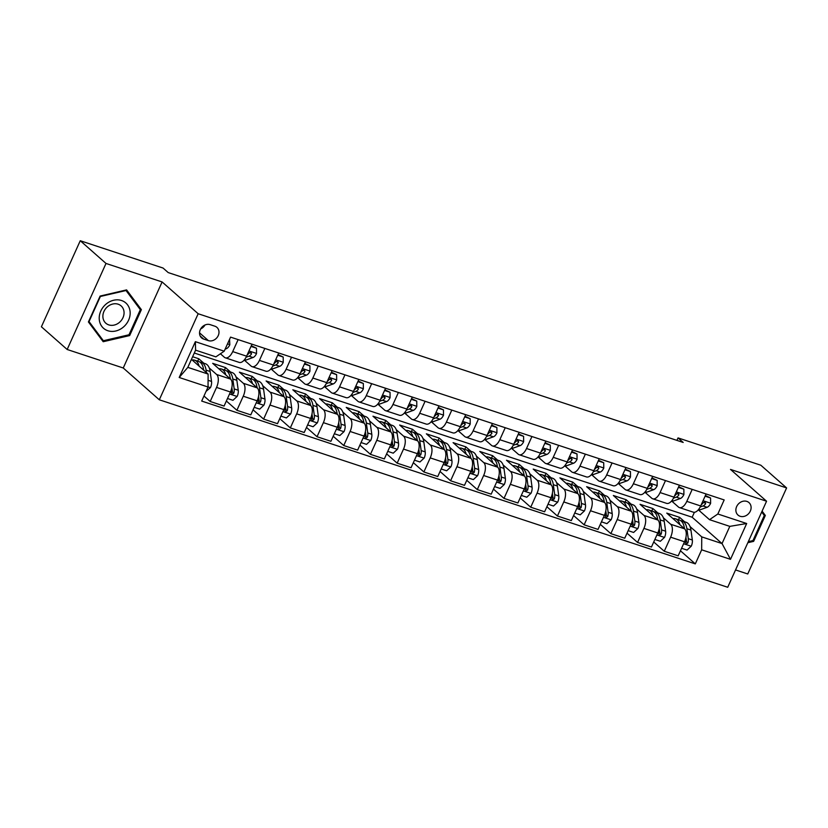 <?xml version="1.0" encoding="UTF-8"?>
<svg xmlns="http://www.w3.org/2000/svg" width="828" height="828" viewBox="0 0 828 828"><rect width="100%" height="100%" fill="white"/><g stroke="black" fill="none" stroke-linecap="round" stroke-linejoin="round"><path stroke-width="1.24" d="M746.846 501.395A8.301 7.038 131.4 0 0 737.334 505.328A8.301 7.038 131.4 0 0 737.996 515.068A8.301 7.038 131.4 0 0 740.128 516.279A8.301 7.038 131.4 0 0 749.64 512.346A8.301 7.038 131.4 0 0 748.978 502.606A8.301 7.038 131.4 0 0 746.846 501.395M735.533 569.943L747.746 573.97L786.6 487.93L760.839 465.222L678.039 437.909L676.921 440.382M159.307 399.789L727.719 587.269L766.562 501.219L198.161 313.74L159.307 399.789L123.248 367.994L162.102 281.944L106.005 263.449L67.161 349.488L123.248 367.994M67.161 349.488L41.4 326.781L80.254 240.731L106.005 263.449M80.254 240.731L163.054 268.044L168.208 272.588L683.193 442.452L678.039 437.909M203.667 339.066L208.366 340.618A8.042 6.821 131.4 0 0 217.578 336.81A8.042 6.821 131.4 0 0 216.936 327.381A8.042 6.821 131.4 0 0 214.876 326.201L210.177 324.648A8.042 6.821 131.4 0 0 200.956 328.457A8.042 6.821 131.4 0 0 201.597 337.886A8.042 6.821 131.4 0 0 203.667 339.066L200.169 335.992M208.045 387.007L179.2 377.485L195.367 341.674L224.212 351.186L215.891 356.858L195.594 350.161L187.821 367.373L208.118 374.07L208.045 387.007L201.69 401.073L695.303 563.889L680.44 550.775M194.301 353.018L692.167 517.231L722.037 543.572L729.81 526.37L709.513 519.673L717.835 514.002L724.179 499.936L230.567 337.12L224.212 351.186M717.835 514.002L746.68 523.513L730.503 559.335L701.658 549.813L695.303 563.889M786.6 487.93L730.503 469.424L766.562 501.219M162.102 281.944L198.161 313.74M709.513 519.673L698.728 510.162M692.208 489.379L686.795 501.375A10.381 5.165 108.3 0 1 679.426 507.595A10.381 5.165 108.3 0 1 678.474 507.046L672.015 501.354M665.495 480.571L660.082 492.567A10.381 5.165 108.3 0 1 652.712 498.787A10.381 5.165 108.3 0 1 651.76 498.239L645.312 492.546M638.781 471.763L633.368 483.759A10.381 5.165 108.3 0 1 625.999 489.979A10.381 5.165 108.3 0 1 625.047 489.42L618.599 483.738M612.078 462.955L606.665 474.941A10.381 5.165 108.3 0 1 599.286 481.161A10.381 5.165 108.3 0 1 598.344 480.613L591.885 474.92M585.365 454.148L579.952 466.133A10.381 5.165 108.3 0 1 572.583 472.353A10.381 5.165 108.3 0 1 571.63 471.805L565.172 466.112M558.652 445.329L553.239 457.325A10.381 5.165 108.3 0 1 545.869 463.545A10.381 5.165 108.3 0 1 544.917 462.997L538.469 457.304M531.938 436.522L526.525 448.517A10.381 5.165 108.3 0 1 519.156 454.738A10.381 5.165 108.3 0 1 518.204 454.179L511.756 448.497M505.235 427.714L499.812 439.709A10.381 5.165 108.3 0 1 492.443 445.93A10.381 5.165 108.3 0 1 491.49 445.371L485.042 439.689M478.522 418.906L473.109 430.891A10.381 5.165 108.3 0 1 465.729 437.112A10.381 5.165 108.3 0 1 464.787 436.563L458.329 430.87M451.809 410.088L446.395 422.083A10.381 5.165 108.3 0 1 439.026 428.304A10.381 5.165 108.3 0 1 438.074 427.755L431.626 422.063M425.095 401.28L419.682 413.275A10.381 5.165 108.3 0 1 412.313 419.496A10.381 5.165 108.3 0 1 411.361 418.947L404.913 413.255M398.392 392.472L392.969 404.468A10.381 5.165 108.3 0 1 385.6 410.688A10.381 5.165 108.3 0 1 384.647 410.129L378.199 404.447M371.679 383.664L366.266 395.649A10.381 5.165 108.3 0 1 358.886 401.87A10.381 5.165 108.3 0 1 357.944 401.321L351.486 395.629M344.965 374.856L339.552 386.842A10.381 5.165 108.3 0 1 332.183 393.062A10.381 5.165 108.3 0 1 331.231 392.513L324.783 386.821M318.252 366.038L312.839 378.034A10.381 5.165 108.3 0 1 305.47 384.254A10.381 5.165 108.3 0 1 304.518 383.706L298.07 378.013M291.549 357.23L286.126 369.226A10.381 5.165 108.3 0 1 278.757 375.446A10.381 5.165 108.3 0 1 277.804 374.887L271.356 369.205M264.836 348.422L259.423 360.408A10.381 5.165 108.3 0 1 252.043 366.638A10.381 5.165 108.3 0 1 251.101 366.079L244.643 360.397M238.122 339.615L232.709 351.6A10.381 5.165 108.3 0 1 225.34 357.82A10.381 5.165 108.3 0 1 224.388 357.272L220.424 353.773M692.167 517.231L694.392 512.304M191.444 359.362L208.118 374.07M192.624 356.733L198.792 358.762L203.843 363.213M209.267 368.005L216.615 374.484A10.381 5.165 108.3 0 1 216.543 387.421L210.188 401.487L203.978 396.012M224.409 370.002L225.506 367.58L212.682 363.347L230.505 379.058A10.381 5.165 108.3 0 1 230.432 391.996L224.077 406.072L210.188 401.487M225.506 367.58L230.546 372.02M235.98 376.812L243.328 383.292A10.381 5.165 108.3 0 1 243.246 396.229L236.891 410.295L226.365 401.011M251.122 378.81L252.219 376.388L239.395 372.155L257.218 387.877A10.381 5.165 108.3 0 1 257.135 400.804L250.78 414.88L236.891 410.295M252.219 376.388L257.26 380.839M262.683 385.62L270.042 392.099A10.381 5.165 108.3 0 1 269.959 405.037L263.604 419.103L253.068 409.819M277.835 387.618L278.922 385.196L266.109 380.963L283.932 396.684A10.381 5.165 108.3 0 1 283.849 409.622L277.494 423.688L263.604 419.103M278.922 385.196L283.973 389.646M289.396 394.428L296.745 400.907A10.381 5.165 108.3 0 1 296.672 413.845L290.317 427.921L279.781 418.626M304.538 396.426L305.635 394.004L292.812 389.781L310.635 405.492A10.381 5.165 108.3 0 1 310.562 418.43L304.207 432.495L290.317 427.921M305.635 394.004L310.686 398.454M316.11 403.236L323.458 409.725A10.381 5.165 108.3 0 1 323.386 422.653L317.031 436.729L306.495 427.434M331.252 405.244L332.349 402.812L319.525 398.589L337.348 414.3A10.381 5.165 108.3 0 1 337.275 427.238L330.921 441.303L317.031 436.729M332.349 402.812L337.389 407.262M342.823 412.054L350.172 418.533A10.381 5.165 108.3 0 1 350.089 431.471L343.744 445.536L333.208 436.252M357.965 414.052L359.062 411.63L346.239 407.397L364.061 423.108A10.381 5.165 108.3 0 1 363.978 436.046L357.634 450.121L343.744 445.536M359.062 411.63L364.103 416.07M369.526 420.862L376.885 427.341A10.381 5.165 108.3 0 1 376.802 440.279L370.447 454.344L359.911 445.06M384.678 422.86L385.765 420.438L372.952 416.205L390.775 431.926A10.381 5.165 108.3 0 1 390.692 444.864L384.337 458.929L370.447 454.344M385.765 420.438L390.816 424.888M396.239 429.67L403.588 436.149A10.381 5.165 108.3 0 1 403.515 449.086L397.161 463.162L386.624 453.868M411.381 431.667L412.479 429.246L399.655 425.023L417.478 440.734A10.381 5.165 108.3 0 1 417.405 453.672L411.05 467.737L397.161 463.162M412.479 429.246L417.529 433.696M422.953 438.478L430.301 444.967A10.381 5.165 108.3 0 1 430.229 457.894L423.874 471.97L413.338 462.676M438.095 440.486L439.192 438.053L426.368 433.831L444.191 449.542A10.381 5.165 108.3 0 1 444.118 462.479L437.764 476.545L423.874 471.97M439.192 438.053L444.232 442.504M449.666 447.296L457.015 453.775A10.381 5.165 108.3 0 1 456.932 466.713L450.587 480.778L440.051 471.484M464.808 449.293L465.905 446.872L453.082 442.638L470.904 458.35A10.381 5.165 108.3 0 1 470.821 471.287L464.477 485.363L450.587 480.778M465.905 446.872L470.946 451.312M476.379 456.104L483.728 462.583A10.381 5.165 108.3 0 1 483.645 475.52L477.29 489.586L466.754 480.302M491.521 458.101L492.608 455.679L479.795 451.446L497.618 467.168A10.381 5.165 108.3 0 1 497.535 480.095L491.18 494.171L477.29 489.586M492.608 455.679L497.659 460.13M503.082 464.912L510.441 471.391A10.381 5.165 108.3 0 1 510.358 484.328L504.004 498.394L493.467 489.11M518.224 466.909L519.322 464.487L506.498 460.254L524.321 475.976A10.381 5.165 108.3 0 1 524.248 488.913L517.893 502.979L504.004 498.394M519.322 464.487L524.372 468.938M529.796 473.719L537.144 480.199A10.381 5.165 108.3 0 1 537.072 493.136L530.717 507.212L520.181 497.918M544.938 475.717L546.035 473.295L533.211 469.072L551.034 484.784A10.381 5.165 108.3 0 1 550.962 497.721L544.607 511.787L530.717 507.212M546.035 473.295L551.075 477.746M556.509 482.527L563.858 489.017A10.381 5.165 108.3 0 1 563.775 501.944L557.43 516.02L546.894 506.726M571.651 484.535L572.748 482.113L559.925 477.88L577.747 493.591A10.381 5.165 108.3 0 1 577.665 506.529L571.32 520.595L557.43 516.02M572.748 482.113L577.789 486.553M583.222 491.346L590.571 497.825A10.381 5.165 108.3 0 1 590.488 510.762L584.133 524.828L573.597 515.544M598.365 493.343L599.451 490.921L586.638 486.688L604.461 502.399A10.381 5.165 108.3 0 1 604.378 515.337L598.023 529.413L584.133 524.828M599.451 490.921L604.502 495.361M609.925 500.153L617.284 506.632A10.381 5.165 108.3 0 1 617.202 519.57L610.847 533.636L600.31 524.352M625.078 502.151L626.165 499.729L613.341 495.496L631.174 511.218A10.381 5.165 108.3 0 1 631.091 524.155L624.736 538.221L610.847 533.636M626.165 499.729L631.215 504.18M636.639 508.961L643.987 515.44A10.381 5.165 108.3 0 1 643.915 528.378L637.56 542.454L627.024 533.16M651.781 510.959L652.878 508.537L640.054 504.314L657.877 520.025A10.381 5.165 108.3 0 1 657.805 532.963L651.45 547.029L637.56 542.454M652.878 508.537L657.918 512.987M663.352 517.769L670.701 524.259A10.381 5.165 108.3 0 1 670.618 537.186L664.273 551.262L653.737 541.967M678.494 519.777L679.591 517.345L666.768 513.122L684.59 528.833A10.381 5.165 108.3 0 1 684.508 541.771L678.163 555.836L664.273 551.262M679.591 517.345L684.632 521.795M690.066 526.587L701.74 536.875L722.037 543.572L730.503 559.335M197.695 361.194L198.792 358.762M252.012 344.189L246.599 356.185A10.381 5.165 108.3 0 1 239.23 362.405L225.34 357.82M278.726 353.007L273.312 364.993A10.381 5.165 108.3 0 1 265.933 371.213L252.043 366.638M305.439 361.815L300.015 373.801A10.381 5.165 108.3 0 1 292.646 380.021L278.757 375.446M332.142 370.623L326.729 382.619A10.381 5.165 108.3 0 1 319.36 388.839L305.47 384.254M358.855 379.431L353.442 391.427A10.381 5.165 108.3 0 1 346.073 397.647L332.183 393.062M385.569 388.239L380.155 400.234A10.381 5.165 108.3 0 1 372.776 406.455L358.886 401.87M412.282 397.057L406.858 409.042A10.381 5.165 108.3 0 1 399.489 415.263L385.6 410.688M438.985 405.865L433.572 417.85A10.381 5.165 108.3 0 1 426.203 424.081L412.313 419.496M465.698 414.673L460.285 426.668A10.381 5.165 108.3 0 1 452.916 432.889L439.026 428.304M492.412 423.481L486.999 435.476A10.381 5.165 108.3 0 1 479.619 441.697L465.729 437.112M519.125 432.299L513.702 444.284A10.381 5.165 108.3 0 1 506.332 450.504L492.443 445.93M545.828 441.107L540.415 453.092A10.381 5.165 108.3 0 1 533.046 459.312L519.156 454.738M572.541 449.914L567.128 461.91A10.381 5.165 108.3 0 1 559.759 468.13L545.869 463.545M599.255 458.722L593.842 470.718A10.381 5.165 108.3 0 1 586.472 476.938L572.583 472.353M625.968 467.53L620.545 479.526A10.381 5.165 108.3 0 1 613.175 485.746L599.286 481.161M652.671 476.348L647.258 488.334A10.381 5.165 108.3 0 1 639.889 494.554L625.999 489.979M679.384 485.156L673.971 497.142A10.381 5.165 108.3 0 1 666.602 503.372L652.712 498.787M701.658 549.813L701.74 536.875M706.098 493.964L700.685 505.96A10.381 5.165 108.3 0 1 693.315 512.18L679.426 507.595M195.594 350.161L195.367 341.674M187.821 367.373L179.2 377.485M746.68 523.513L729.81 526.37M200.686 328.902A8.042 6.821 131.4 0 0 204.971 325.011M103.2 341.716L129.665 335.568L141.371 309.651L126.591 289.893L100.126 296.051L88.42 321.957L103.2 341.716M747.829 542.723L753.635 541.367L765.331 515.461L762.091 511.124M138.328 306.971L141.371 309.651M128.816 334.812L129.665 335.568M762.288 512.78L765.331 515.461M752.776 540.622L753.635 541.367M229.563 339.335L229.811 344.769A6.872 3.426 108.3 0 1 226.313 348.712L225.144 349.137M206.048 391.427L210.498 387.556A6.872 3.426 -71.7 0 0 211.533 381.429L210.136 371.482A19.841 9.874 -71.7 0 0 205.313 363.699L201.256 362.364A19.841 9.874 -71.7 0 0 199.921 362.115M199.103 366.111A19.841 9.874 -71.7 0 0 194.632 360.18A19.841 9.874 -71.7 0 0 192.158 359.994M206.42 372.569L206.079 370.147A19.841 9.874 -71.7 0 0 201.256 362.364M203.502 369.195A16.477 8.197 108.3 0 1 203.864 370.313M194.632 360.18L198.689 361.515A19.841 9.874 108.3 0 1 203.512 369.298L203.626 370.106M251.008 346.414L256.494 348.215L256.525 353.577A6.872 3.426 108.3 0 1 253.016 357.52L245.999 360.045A19.841 9.874 108.3 0 1 243.846 360.459M256.494 348.215L251.298 345.773M246.092 357.21L248.959 356.185A6.872 3.426 -71.7 0 0 251.546 353.866L250.884 352.117L248.99 353.018A6.872 3.426 108.3 0 1 247.158 354.943M251.546 353.866L250.066 352.562A3.498 1.739 108.3 0 1 249.363 353.007L248.876 353.183M277.722 355.222L283.197 357.034L283.238 362.385A6.872 3.426 108.3 0 1 279.729 366.338L272.702 368.853A19.841 9.874 108.3 0 1 270.559 369.267M283.197 357.034L278.011 354.581M272.805 366.028L275.672 364.993A6.872 3.426 -71.7 0 0 278.26 362.674L277.587 360.925L275.693 361.836A6.872 3.426 108.3 0 1 273.871 363.761M278.26 362.674L276.78 361.37A3.498 1.739 108.3 0 1 276.076 361.815L275.579 362.002M304.435 364.03L309.91 365.841L309.951 371.192A6.872 3.426 108.3 0 1 306.443 375.146L299.415 377.671A19.841 9.874 108.3 0 1 297.262 378.075M309.91 365.841L304.725 363.389M299.519 374.836L302.386 373.801A6.872 3.426 -71.7 0 0 304.973 371.493L304.3 369.733L302.406 370.644A6.872 3.426 108.3 0 1 300.574 372.569M304.973 371.493L303.493 370.178A3.498 1.739 108.3 0 1 302.789 370.633L302.292 370.809M227.493 398.506L232.968 400.307L237.201 396.364A6.872 3.426 -71.7 0 0 238.247 390.247L236.849 380.3A19.841 9.874 -71.7 0 0 232.026 372.517L227.969 371.172A19.841 9.874 -71.7 0 0 226.624 370.923M225.806 374.918A19.841 9.874 -71.7 0 0 221.345 368.988A19.841 9.874 -71.7 0 0 218.871 368.802M231.664 388.404A6.872 3.426 108.3 0 1 231.24 392.327L232.15 394.283L233.806 393.165A6.872 3.426 -71.7 0 0 234.189 388.901L232.792 378.955A19.841 9.874 -71.7 0 0 227.969 371.172M230.215 378.003A16.477 8.197 108.3 0 1 230.577 379.12M221.345 368.988L225.402 370.323A19.841 9.874 108.3 0 1 230.225 378.106L230.339 378.913M231.85 387.535L232.306 390.785A3.498 1.739 108.3 0 1 232.326 391.861L233.806 393.165M254.196 407.314L259.681 409.125L263.915 405.171A6.872 3.426 -71.7 0 0 264.96 399.055L263.563 389.108A19.841 9.874 -71.7 0 0 258.74 381.325L254.682 379.98A19.841 9.874 -71.7 0 0 253.337 379.741M252.519 383.737A19.841 9.874 -71.7 0 0 248.058 377.796A19.841 9.874 -71.7 0 0 245.585 377.609M258.377 397.212A6.872 3.426 108.3 0 1 257.953 401.135L258.864 403.091L260.52 401.984A6.872 3.426 -71.7 0 0 260.892 397.709L259.506 387.763A19.841 9.874 -71.7 0 0 254.682 379.98M256.918 386.811A16.477 8.197 108.3 0 1 257.28 387.928M248.058 377.796L252.116 379.141A19.841 9.874 108.3 0 1 256.939 386.924L257.053 387.721M258.564 396.343L259.019 399.593A3.498 1.739 108.3 0 1 259.029 400.669L260.52 401.984M280.909 416.122L286.395 417.933L290.628 413.99A6.872 3.426 -71.7 0 0 291.673 407.862L290.276 397.916A19.841 9.874 -71.7 0 0 285.453 390.133L281.385 388.798A19.841 9.874 -71.7 0 0 280.05 388.549M279.233 392.544A19.841 9.874 -71.7 0 0 274.761 386.604A19.841 9.874 -71.7 0 0 272.288 386.428M285.08 406.03A6.872 3.426 108.3 0 1 284.666 409.943L285.577 411.909L287.223 410.791A6.872 3.426 -71.7 0 0 287.606 406.527L286.209 396.581A19.841 9.874 -71.7 0 0 281.385 388.798M283.631 395.618A16.477 8.197 108.3 0 1 283.994 396.747M274.761 386.604L278.829 387.949A19.841 9.874 108.3 0 1 283.652 395.732L283.766 396.54M285.277 405.151L285.732 408.401A3.498 1.739 108.3 0 1 285.743 409.487L287.223 410.791M331.138 372.838L336.623 374.649L336.654 380A6.872 3.426 108.3 0 1 333.156 383.954L326.128 386.479A19.841 9.874 108.3 0 1 323.976 386.893M336.623 374.649L331.438 372.196M326.232 383.643L329.089 382.619A6.872 3.426 -71.7 0 0 331.686 380.3L331.014 378.551L329.12 379.452A6.872 3.426 108.3 0 1 327.288 381.377M331.686 380.3L330.196 378.986A3.498 1.739 108.3 0 1 329.503 379.441L329.006 379.617M307.623 424.94L313.098 426.741L317.341 422.797A6.872 3.426 -71.7 0 0 318.376 416.67L316.989 406.724A19.841 9.874 -71.7 0 0 312.166 398.941L308.099 397.606A19.841 9.874 -71.7 0 0 306.764 397.357M305.946 401.352A19.841 9.874 -71.7 0 0 301.475 395.422A19.841 9.874 -71.7 0 0 299.001 395.235M311.794 414.838A6.872 3.426 108.3 0 1 311.369 418.751L312.28 420.717L313.936 419.599A6.872 3.426 -71.7 0 0 314.319 415.335L312.922 405.389A19.841 9.874 -71.7 0 0 308.099 397.606M310.345 404.426A16.477 8.197 108.3 0 1 310.707 405.554M301.475 395.422L305.532 396.757A19.841 9.874 108.3 0 1 310.355 404.54L310.469 405.347M311.99 413.969L312.446 417.209A3.498 1.739 108.3 0 1 312.456 418.295L313.936 419.599M130.131 312.032A16.86 14.304 131.4 0 0 113.653 300.243A16.86 14.304 131.4 0 0 99.246 319.215A16.86 14.304 131.4 0 0 115.723 331.003A16.86 14.304 131.4 0 0 130.131 312.032M124.045 312.094A11.54 9.791 131.4 0 0 121.105 305.894A11.54 9.791 131.4 0 0 109.182 305.501A11.54 9.791 131.4 0 0 102.9 317.01A11.54 9.791 131.4 0 0 105.839 323.21A11.54 9.791 131.4 0 0 117.752 323.603A11.54 9.791 131.4 0 0 124.045 312.094M103.355 340.732L89.041 321.585L100.374 296.476L126.022 290.514L140.336 309.662L129.002 334.771L103.355 340.732L100.726 338.414M761.708 511.983L764.306 515.461L752.962 540.57L748.305 541.657M357.851 381.656L363.337 383.457L363.368 388.818A6.872 3.426 108.3 0 1 359.859 392.762L352.842 395.287A19.841 9.874 108.3 0 1 350.689 395.701M363.337 383.457L358.141 381.004M352.935 392.451L355.802 391.427A6.872 3.426 -71.7 0 0 358.389 389.108L357.727 387.359L355.833 388.26A6.872 3.426 108.3 0 1 354.001 390.185M358.389 389.108L356.909 387.804A3.498 1.739 108.3 0 1 356.206 388.249L355.719 388.425M384.565 390.464L390.04 392.265L390.081 397.626A6.872 3.426 108.3 0 1 386.572 401.58L379.545 404.095A19.841 9.874 108.3 0 1 377.402 404.509M390.04 392.265L384.854 389.822M379.648 401.259L382.515 400.234A6.872 3.426 -71.7 0 0 385.103 397.916L384.43 396.167L382.536 397.067A6.872 3.426 108.3 0 1 380.714 398.992M385.103 397.916L383.623 396.612A3.498 1.739 108.3 0 1 382.919 397.057L382.422 397.233M411.278 399.272L416.753 401.083L416.794 406.434A6.872 3.426 108.3 0 1 413.286 410.388L406.258 412.903A19.841 9.874 108.3 0 1 404.105 413.317M416.753 401.083L411.568 398.63M406.362 410.077L409.229 409.042A6.872 3.426 -71.7 0 0 411.816 406.724L411.143 404.975L409.249 405.886A6.872 3.426 108.3 0 1 407.417 407.811M411.816 406.724L410.336 405.42A3.498 1.739 108.3 0 1 409.632 405.875L409.135 406.051M437.991 408.08L443.466 409.891L443.497 415.242A6.872 3.426 108.3 0 1 439.999 419.196L432.972 421.721A19.841 9.874 108.3 0 1 430.819 422.135M443.466 409.891L438.281 407.438M433.075 418.885L435.932 417.861A6.872 3.426 -71.7 0 0 438.529 415.542L437.857 413.793L435.963 414.693A6.872 3.426 108.3 0 1 434.131 416.619M438.529 415.542L437.049 414.228A3.498 1.739 108.3 0 1 436.346 414.683L435.849 414.859M464.694 416.888L470.18 418.699L470.211 424.06A6.872 3.426 108.3 0 1 466.702 428.004L459.685 430.529A19.841 9.874 108.3 0 1 457.532 430.943M470.18 418.699L464.984 416.246M459.778 427.693L462.645 426.668A6.872 3.426 -71.7 0 0 465.243 424.35L464.57 422.601L462.676 423.501A6.872 3.426 108.3 0 1 460.844 425.426M465.243 424.35L463.752 423.046A3.498 1.739 108.3 0 1 463.049 423.491L462.562 423.667M334.336 433.748L339.811 435.549L344.044 431.605A6.872 3.426 -71.7 0 0 345.09 425.478L343.692 415.532A19.841 9.874 -71.7 0 0 338.869 407.749L334.812 406.413A19.841 9.874 -71.7 0 0 333.467 406.165M332.649 410.16A19.841 9.874 -71.7 0 0 328.188 404.23A19.841 9.874 -71.7 0 0 325.714 404.043M338.507 423.646A6.872 3.426 108.3 0 1 338.083 427.569L338.994 429.525L340.65 428.407A6.872 3.426 -71.7 0 0 341.032 424.143L339.635 414.197A19.841 9.874 -71.7 0 0 334.812 406.413M337.058 413.244A16.477 8.197 108.3 0 1 337.42 414.362M328.188 404.23L332.245 405.565A19.841 9.874 108.3 0 1 337.068 413.348L337.182 414.155M338.693 422.777L339.159 426.027A3.498 1.739 108.3 0 1 339.169 427.103L340.65 428.407M361.039 442.556L366.525 444.367L370.758 440.413A6.872 3.426 -71.7 0 0 371.803 434.296L370.406 424.35A19.841 9.874 -71.7 0 0 365.583 416.567L361.525 415.221A19.841 9.874 -71.7 0 0 360.18 414.973M359.362 418.968A19.841 9.874 -71.7 0 0 354.901 413.037A19.841 9.874 -71.7 0 0 352.428 412.851M365.22 432.454A6.872 3.426 108.3 0 1 364.796 436.377L365.707 438.333L367.363 437.225A6.872 3.426 -71.7 0 0 367.746 432.951L366.349 423.004A19.841 9.874 -71.7 0 0 361.525 415.221M363.761 422.052A16.477 8.197 108.3 0 1 364.123 423.17M354.901 413.037L358.959 414.383A19.841 9.874 108.3 0 1 363.782 422.166L363.896 422.963M365.407 431.585L365.862 434.835A3.498 1.739 108.3 0 1 365.872 435.911L367.363 437.225M387.752 451.363L393.238 453.175L397.471 449.221A6.872 3.426 -71.7 0 0 398.516 443.104L397.119 433.158A19.841 9.874 -71.7 0 0 392.296 425.375L388.239 424.029A19.841 9.874 -71.7 0 0 386.893 423.791M386.076 427.786A19.841 9.874 -71.7 0 0 381.604 421.845A19.841 9.874 -71.7 0 0 379.131 421.659M391.923 441.272A6.872 3.426 108.3 0 1 391.509 445.185L392.42 447.141L394.066 446.033A6.872 3.426 -71.7 0 0 394.449 441.759L393.062 431.823A19.841 9.874 -71.7 0 0 388.239 424.029M390.474 430.86A16.477 8.197 108.3 0 1 390.837 431.988M381.604 421.845L385.672 423.191A19.841 9.874 108.3 0 1 390.495 430.974L390.609 431.781M392.12 440.392L392.575 443.642A3.498 1.739 108.3 0 1 392.586 444.719L394.066 446.033M414.466 460.171L419.941 461.983L424.184 458.039A6.872 3.426 -71.7 0 0 425.219 451.912L423.832 441.966A19.841 9.874 -71.7 0 0 419.009 434.182L414.942 432.847A19.841 9.874 -71.7 0 0 413.607 432.599M412.789 436.594A19.841 9.874 -71.7 0 0 408.318 430.663A19.841 9.874 -71.7 0 0 405.844 430.477M418.637 450.08A6.872 3.426 108.3 0 1 418.212 453.992L419.123 455.959L420.779 454.841A6.872 3.426 -71.7 0 0 421.162 450.577L419.765 440.631A19.841 9.874 -71.7 0 0 414.942 432.847M417.188 439.668A16.477 8.197 108.3 0 1 417.55 440.796M408.318 430.663L412.385 431.999A19.841 9.874 108.3 0 1 417.209 439.782L417.312 440.589M418.833 449.2L419.289 452.45A3.498 1.739 108.3 0 1 419.299 453.537L420.779 454.841M441.179 468.99L446.654 470.79L450.887 466.847A6.872 3.426 -71.7 0 0 451.933 460.72L450.535 450.774A19.841 9.874 -71.7 0 0 445.712 442.99L441.655 441.655A19.841 9.874 -71.7 0 0 440.32 441.407M439.492 445.402A19.841 9.874 -71.7 0 0 435.031 439.471A19.841 9.874 -71.7 0 0 432.558 439.285M445.35 458.888A6.872 3.426 108.3 0 1 444.926 462.8L445.837 464.767L447.493 463.649A6.872 3.426 -71.7 0 0 447.876 459.385L446.478 449.438A19.841 9.874 -71.7 0 0 441.655 441.655M443.901 448.486A16.477 8.197 108.3 0 1 444.263 449.604M435.031 439.471L439.088 440.806A19.841 9.874 108.3 0 1 443.911 448.59L444.025 449.397M445.547 458.019L446.002 461.268A3.498 1.739 108.3 0 1 446.013 462.345L447.493 463.649M491.408 425.706L496.883 427.507L496.924 432.868A6.872 3.426 108.3 0 1 493.416 436.811L486.388 439.337A19.841 9.874 108.3 0 1 484.245 439.751M496.883 427.507L491.697 425.064M486.491 436.501L489.358 435.476A6.872 3.426 -71.7 0 0 491.946 433.158L491.273 431.409L489.389 432.309A6.872 3.426 108.3 0 1 487.557 434.234M491.946 433.158L490.466 431.854A3.498 1.739 108.3 0 1 489.762 432.299L489.265 432.475M467.882 477.797L473.368 479.598L477.601 475.655A6.872 3.426 -71.7 0 0 478.646 469.538L477.249 459.592A19.841 9.874 -71.7 0 0 472.426 451.809L468.369 450.463A19.841 9.874 -71.7 0 0 467.023 450.215M466.205 454.21A19.841 9.874 -71.7 0 0 461.745 448.279A19.841 9.874 -71.7 0 0 459.271 448.093M472.063 467.696A6.872 3.426 108.3 0 1 471.639 471.618L472.55 473.575L474.206 472.457A6.872 3.426 -71.7 0 0 474.589 468.193L473.192 458.246A19.841 9.874 -71.7 0 0 468.369 450.463M470.614 457.294A16.477 8.197 108.3 0 1 470.966 458.412M461.745 448.279L465.802 449.614A19.841 9.874 108.3 0 1 470.625 457.408L470.739 458.205M472.25 466.826L472.705 470.076A3.498 1.739 108.3 0 1 472.716 471.153L474.206 472.457M518.121 434.514L523.596 436.325L523.638 441.676A6.872 3.426 108.3 0 1 520.129 445.63L513.101 448.145A19.841 9.874 108.3 0 1 510.948 448.559M523.596 436.325L518.411 433.872M513.205 445.319L516.072 444.284A6.872 3.426 -71.7 0 0 518.659 441.966L517.986 440.217L516.092 441.127A6.872 3.426 108.3 0 1 514.26 443.052M518.659 441.966L517.179 440.662A3.498 1.739 108.3 0 1 516.475 441.107L515.979 441.293M494.595 486.605L500.081 488.416L504.314 484.463A6.872 3.426 -71.7 0 0 505.359 478.346L503.962 468.4A19.841 9.874 -71.7 0 0 499.139 460.616L495.082 459.271A19.841 9.874 -71.7 0 0 493.736 459.033M492.919 463.028A19.841 9.874 -71.7 0 0 488.458 457.087A19.841 9.874 -71.7 0 0 485.974 456.901M498.766 476.504A6.872 3.426 108.3 0 1 498.352 480.426L499.263 482.382L500.909 481.275A6.872 3.426 -71.7 0 0 501.292 477L499.905 467.054A19.841 9.874 -71.7 0 0 495.082 459.271M497.317 466.102A16.477 8.197 108.3 0 1 497.68 467.22M488.458 457.087L492.515 458.433A19.841 9.874 108.3 0 1 497.338 466.216L497.452 467.013M498.963 475.634L499.419 478.884A3.498 1.739 108.3 0 1 499.429 479.961L500.909 481.275M544.834 443.322L550.309 445.133L550.341 450.484A6.872 3.426 108.3 0 1 546.842 454.437L539.815 456.963A19.841 9.874 108.3 0 1 537.662 457.366M550.309 445.133L545.124 442.68M539.918 454.127L542.775 453.092A6.872 3.426 -71.7 0 0 545.373 450.784L544.7 449.024L542.806 449.935A6.872 3.426 108.3 0 1 540.974 451.86M545.373 450.784L543.892 449.469A3.498 1.739 108.3 0 1 543.189 449.925L542.692 450.101M521.309 495.413L526.784 497.224L531.027 493.281A6.872 3.426 -71.7 0 0 532.062 487.154L530.676 477.207A19.841 9.874 -71.7 0 0 525.852 469.424L521.785 468.089A19.841 9.874 -71.7 0 0 520.45 467.841M519.632 471.836A19.841 9.874 -71.7 0 0 515.161 465.895A19.841 9.874 -71.7 0 0 512.687 465.719M525.48 485.322A6.872 3.426 108.3 0 1 525.055 489.234L525.966 491.201L527.622 490.083A6.872 3.426 -71.7 0 0 528.005 485.819L526.608 475.872A19.841 9.874 -71.7 0 0 521.785 468.089M524.031 474.91A16.477 8.197 108.3 0 1 524.393 476.038M515.161 465.895L519.228 467.24A19.841 9.874 108.3 0 1 524.052 475.024L524.155 475.831M525.676 484.442L526.132 487.692A3.498 1.739 108.3 0 1 526.142 488.779L527.622 490.083M571.537 452.129L577.023 453.941L577.054 459.292A6.872 3.426 108.3 0 1 573.545 463.245L566.528 465.771A19.841 9.874 108.3 0 1 564.375 466.185M577.023 453.941L571.827 451.488M566.631 462.935L569.488 461.91A6.872 3.426 -71.7 0 0 572.086 459.592L571.413 457.843L569.519 458.743A6.872 3.426 108.3 0 1 567.687 460.668M572.086 459.592L570.595 458.277A3.498 1.739 108.3 0 1 569.892 458.733L569.405 458.909M548.022 504.231L553.497 506.032L557.73 502.089A6.872 3.426 -71.7 0 0 558.776 495.962L557.379 486.015A19.841 9.874 -71.7 0 0 552.555 478.232L548.498 476.897A19.841 9.874 -71.7 0 0 547.163 476.649M546.345 480.644A19.841 9.874 -71.7 0 0 541.874 474.713A19.841 9.874 -71.7 0 0 539.401 474.527M552.193 494.13A6.872 3.426 108.3 0 1 551.769 498.042L552.68 500.008L554.336 498.891A6.872 3.426 -71.7 0 0 554.719 494.626L553.321 484.68A19.841 9.874 -71.7 0 0 548.498 476.897M550.744 483.718A16.477 8.197 108.3 0 1 551.106 484.846M541.874 474.713L545.931 476.048A19.841 9.874 108.3 0 1 550.755 483.831L550.868 484.639M552.39 493.26L552.845 496.5A3.498 1.739 108.3 0 1 552.856 497.587L554.336 498.891M598.251 460.948L603.726 462.748L603.767 468.11A6.872 3.426 108.3 0 1 600.259 472.053L593.231 474.579A19.841 9.874 108.3 0 1 591.088 474.993M603.726 462.748L598.54 460.296M593.334 471.743L596.201 470.718A6.872 3.426 -71.7 0 0 598.789 468.4L598.116 466.65L596.232 467.551A6.872 3.426 108.3 0 1 594.4 469.476M598.789 468.4L597.309 467.095A3.498 1.739 108.3 0 1 596.605 467.541L596.119 467.716M574.735 513.039L580.211 514.84L584.444 510.897A6.872 3.426 -71.7 0 0 585.489 504.769L584.092 494.823A19.841 9.874 -71.7 0 0 579.269 487.04L575.212 485.705A19.841 9.874 -71.7 0 0 573.866 485.456M573.048 489.451A19.841 9.874 -71.7 0 0 568.588 483.521A19.841 9.874 -71.7 0 0 566.114 483.335M578.907 502.938A6.872 3.426 108.3 0 1 578.482 506.86L579.393 508.816L581.049 507.699A6.872 3.426 -71.7 0 0 581.432 503.434L580.035 493.488A19.841 9.874 -71.7 0 0 575.212 485.705M577.458 492.536A16.477 8.197 108.3 0 1 577.809 493.654M568.588 483.521L572.645 484.856A19.841 9.874 108.3 0 1 577.468 492.639L577.582 493.447M579.093 502.068L579.548 505.318A3.498 1.739 108.3 0 1 579.569 506.394L581.049 507.699M624.964 469.755L630.439 471.556L630.481 476.918A6.872 3.426 108.3 0 1 626.972 480.871L619.944 483.386A19.841 9.874 108.3 0 1 617.791 483.8M630.439 471.556L625.254 469.114M620.048 480.55L622.915 479.526A6.872 3.426 -71.7 0 0 625.502 477.207L624.83 475.458L622.935 476.359A6.872 3.426 108.3 0 1 621.103 478.284M625.502 477.207L624.022 475.903A3.498 1.739 108.3 0 1 623.318 476.348L622.822 476.524M601.438 521.847L606.924 523.658L611.157 519.705A6.872 3.426 -71.7 0 0 612.202 513.588L610.805 503.641A19.841 9.874 -71.7 0 0 605.982 495.858L601.925 494.513A19.841 9.874 -71.7 0 0 600.579 494.264M599.762 498.259A19.841 9.874 -71.7 0 0 595.301 492.329A19.841 9.874 -71.7 0 0 592.817 492.142M605.61 511.745A6.872 3.426 108.3 0 1 605.196 515.668L606.106 517.624L607.752 516.517A6.872 3.426 -71.7 0 0 608.135 512.242L606.748 502.296A19.841 9.874 -71.7 0 0 601.925 494.513M604.161 501.344A16.477 8.197 108.3 0 1 604.523 502.461M595.301 492.329L599.358 493.674A19.841 9.874 108.3 0 1 604.181 501.457L604.295 502.254M605.806 510.876L606.262 514.126A3.498 1.739 108.3 0 1 606.272 515.202L607.752 516.517M651.677 478.563L657.153 480.375L657.184 485.725A6.872 3.426 108.3 0 1 653.685 489.679L646.658 492.194A19.841 9.874 108.3 0 1 644.505 492.608M657.153 480.375L651.967 477.922M646.761 489.369L649.618 488.334A6.872 3.426 -71.7 0 0 652.216 486.015L651.543 484.266L649.649 485.177A6.872 3.426 108.3 0 1 647.817 487.102M652.216 486.015L650.736 484.711A3.498 1.739 108.3 0 1 650.032 485.167L649.535 485.343M678.38 487.371L683.866 489.182L683.897 494.533A6.872 3.426 108.3 0 1 680.388 498.487L673.371 501.012A19.841 9.874 108.3 0 1 671.218 501.426M683.866 489.182L678.67 486.729M673.475 498.177L676.331 497.152A6.872 3.426 -71.7 0 0 678.929 494.833L678.256 493.084L676.362 493.985A6.872 3.426 108.3 0 1 674.53 495.91M678.929 494.833L677.439 493.519A3.498 1.739 108.3 0 1 676.735 493.974L676.248 494.15M705.094 496.179L710.569 497.99L710.61 503.352A6.872 3.426 108.3 0 1 707.102 507.295L700.084 509.82A19.841 9.874 108.3 0 1 697.932 510.234M710.569 497.99L705.384 495.537M700.177 506.984L703.044 505.96A6.872 3.426 -71.7 0 0 705.632 503.641L704.959 501.892L703.075 502.793A6.872 3.426 108.3 0 1 701.244 504.718M705.632 503.641L704.152 502.337A3.498 1.739 108.3 0 1 703.448 502.782L702.962 502.958M628.152 530.655L633.627 532.466L637.87 528.512A6.872 3.426 -71.7 0 0 638.905 522.396L637.519 512.449A19.841 9.874 -71.7 0 0 632.695 504.666L628.628 503.32A19.841 9.874 -71.7 0 0 627.293 503.082M626.475 507.078A19.841 9.874 -71.7 0 0 622.004 501.137A19.841 9.874 -71.7 0 0 619.53 500.95M632.323 520.564A6.872 3.426 108.3 0 1 631.909 524.476L632.809 526.432L634.465 525.325A6.872 3.426 -71.7 0 0 634.848 521.05L633.451 511.114A19.841 9.874 -71.7 0 0 628.628 503.32M630.874 510.151A16.477 8.197 108.3 0 1 631.236 511.28M622.004 501.137L626.071 502.482A19.841 9.874 108.3 0 1 630.895 510.265L630.998 511.073M632.52 519.684L632.975 522.934A3.498 1.739 108.3 0 1 632.985 524.01L634.465 525.325M654.865 539.463L660.34 541.274L664.573 537.331A6.872 3.426 -71.7 0 0 665.619 531.203L664.222 521.257A19.841 9.874 -71.7 0 0 659.399 513.474L655.341 512.139A19.841 9.874 -71.7 0 0 654.006 511.89M653.188 515.885A19.841 9.874 -71.7 0 0 648.717 509.955A19.841 9.874 -71.7 0 0 646.244 509.769M659.036 529.371A6.872 3.426 108.3 0 1 658.612 533.284L659.523 535.25L661.179 534.132A6.872 3.426 -71.7 0 0 661.562 529.868L660.164 519.922A19.841 9.874 -71.7 0 0 655.341 512.139M657.587 518.959A16.477 8.197 108.3 0 1 657.949 520.087M648.717 509.955L652.774 511.29A19.841 9.874 108.3 0 1 657.598 519.073L657.711 519.88M659.233 528.492L659.688 531.742A3.498 1.739 108.3 0 1 659.699 532.828L661.179 534.132M681.579 548.281L687.054 550.082L691.287 546.138A6.872 3.426 -71.7 0 0 692.332 540.011L690.935 530.065A19.841 9.874 -71.7 0 0 686.112 522.282L682.055 520.947A19.841 9.874 -71.7 0 0 680.709 520.698M679.891 524.693A19.841 9.874 -71.7 0 0 675.431 518.763A19.841 9.874 -71.7 0 0 672.957 518.576M685.75 538.179A6.872 3.426 108.3 0 1 685.325 542.092L686.236 544.058L687.892 542.94A6.872 3.426 -71.7 0 0 688.275 538.676L686.878 528.73A19.841 9.874 -71.7 0 0 682.055 520.947M684.301 527.778A16.477 8.197 108.3 0 1 684.652 528.895M675.431 518.763L679.488 520.098A19.841 9.874 108.3 0 1 684.311 527.881L684.425 528.688M685.936 537.31L686.391 540.56A3.498 1.739 108.3 0 1 686.412 541.636L687.892 542.94M230.505 379.058L216.615 374.484M257.218 387.877L243.328 383.292M283.932 396.684L270.042 392.099M310.635 405.492L296.745 400.907M337.348 414.3L323.458 409.725M364.061 423.108L350.172 418.533M390.775 431.926L376.885 427.341M417.478 440.734L403.588 436.149M444.191 449.542L430.301 444.967M470.904 458.35L457.015 453.775M497.618 467.168L483.728 462.583M524.321 475.976L510.441 471.391M551.034 484.784L537.144 480.199M577.747 493.591L563.858 489.017M604.461 502.399L590.571 497.825M631.174 511.218L617.284 506.632M657.877 520.025L643.987 515.44M684.59 528.833L670.701 524.259M230.432 391.996L216.543 387.421M246.599 356.185L232.709 351.6M273.312 364.993L259.423 360.408M257.135 400.804L243.246 396.229M300.015 373.801L286.126 369.226M283.849 409.622L269.959 405.037M326.729 382.619L312.839 378.034M310.562 418.43L296.672 413.845M353.442 391.427L339.552 386.842M337.275 427.238L323.386 422.653M380.155 400.234L366.266 395.649M363.978 436.046L350.089 431.471M406.858 409.042L392.969 404.468M390.692 444.864L376.802 440.279M433.572 417.85L419.682 413.275M417.405 453.672L403.515 449.086M460.285 426.668L446.395 422.083M444.118 462.479L430.229 457.894M486.999 435.476L473.109 430.891M470.821 471.287L456.932 466.713M513.702 444.284L499.812 439.709M497.535 480.095L483.645 475.52M540.415 453.092L526.525 448.517M524.248 488.913L510.358 484.328M567.128 461.91L553.239 457.325M550.962 497.721L537.072 493.136M593.842 470.718L579.952 466.133M577.665 506.529L563.775 501.944M620.545 479.526L606.665 474.941M604.378 515.337L590.488 510.762M647.258 488.334L633.368 483.759M631.091 524.155L617.202 519.57M673.971 497.142L660.082 492.567M657.805 532.963L643.915 528.378M700.685 505.96L686.795 501.375M684.508 541.771L670.618 537.186M199.538 332.835L208.366 340.618M229.811 344.634L227.514 343.868M226.313 348.712L225.454 348.433M208.045 386.883L210.384 387.649M206.079 370.147L210.136 371.482M202.239 368.884L203.512 369.298M208.087 380.29L211.533 381.429M256.525 353.442L248.959 350.948M245.999 360.045L244.591 359.58M253.016 357.52L248.959 356.185M283.238 362.25L275.672 359.756M272.702 368.853L271.294 368.398M279.729 366.338L275.672 364.993M309.951 371.058L302.386 368.563M299.415 377.671L298.008 377.206M306.443 375.146L302.386 373.801M229.542 393.973L237.098 396.467M232.792 378.955L236.849 380.3M228.952 377.692L230.225 378.106M234.189 388.901L238.247 390.247M256.245 402.781L263.811 405.275M259.506 387.763L263.563 389.108M255.666 386.5L256.939 386.924M260.892 397.709L264.96 399.055M282.959 411.588L290.524 414.083M286.209 396.581L290.276 397.916M282.369 395.308L283.652 395.732M287.606 406.527L291.673 407.862M336.654 379.876L329.099 377.382M326.128 386.479L324.721 386.014M333.156 383.954L329.089 382.619M309.672 420.396L317.227 422.891M312.922 405.389L316.989 406.724M309.082 404.116L310.355 404.54M314.319 415.335L318.376 416.67M363.368 388.684L355.802 386.19M352.842 395.287L351.434 394.821M359.859 392.762L355.802 391.427M390.081 397.492L382.515 394.997M379.545 404.095L378.148 403.629M386.572 401.58L382.515 400.234M416.794 406.3L409.229 403.805M406.258 412.903L404.851 412.447M413.286 410.388L409.229 409.042M443.497 415.107L435.942 412.613M432.972 421.721L431.564 421.255M439.999 419.196L435.932 417.861M470.211 423.926L462.645 421.431M459.685 430.529L458.277 430.063M466.702 428.004L462.645 426.668M336.385 429.214L343.941 431.709M339.635 414.197L343.692 415.532M335.795 412.934L337.068 413.348M341.032 424.143L345.09 425.478M363.088 438.022L370.654 440.517M366.349 423.004L370.406 424.35M362.509 421.742L363.782 422.166M367.746 432.951L371.803 434.296M389.802 446.83L397.368 449.325M393.062 431.823L397.119 433.158M389.212 430.55L390.495 430.974M394.449 441.759L398.516 443.104M416.515 455.638L424.071 458.132M419.765 440.631L423.832 441.966M415.925 439.357L417.209 439.782M421.162 450.577L425.219 451.912M443.228 464.446L450.784 466.94M446.478 449.438L450.535 450.774M442.638 448.176L443.911 448.59M447.876 459.385L451.933 460.72M496.924 432.733L489.358 430.239M486.388 439.337L484.991 438.871M493.416 436.811L489.358 435.476M469.931 473.264L477.497 475.758M473.192 458.246L477.249 459.592M469.352 456.984L470.625 457.408M474.589 468.193L478.646 469.538M523.638 441.541L516.072 439.047M513.101 448.145L511.694 447.689M520.129 445.63L516.072 444.284M496.645 482.072L504.211 484.566M499.905 467.054L503.962 468.4M496.055 465.791L497.338 466.216M501.292 477L505.359 478.346M550.341 450.349L542.785 447.855M539.815 456.963L538.407 456.497M546.842 454.437L542.775 453.092M523.358 490.88L530.914 493.374M526.608 475.872L530.676 477.207M522.768 474.599L524.052 475.024M528.005 485.819L532.062 487.154M577.054 459.167L569.488 456.673M566.528 465.771L565.12 465.305M573.545 463.245L569.488 461.91M550.071 499.688L557.627 502.182M553.321 484.68L557.379 486.015M549.481 483.407L550.755 483.831M554.719 494.626L558.776 495.962M603.767 467.975L596.201 465.481M593.231 474.579L591.834 474.113M600.259 472.053L596.201 470.718M576.774 508.506L584.34 511M580.035 493.488L584.092 494.823M576.195 492.225L577.468 492.639M581.432 503.434L585.489 504.769M630.481 476.783L622.915 474.289M619.944 483.386L618.537 482.921M626.972 480.871L622.915 479.526M603.488 517.314L611.054 519.808M606.748 502.296L610.805 503.641M602.898 501.033L604.181 501.457M608.135 512.242L612.202 513.588M657.184 485.591L649.628 483.097M646.658 492.194L645.25 491.739M653.685 489.679L649.618 488.334M683.897 494.399L676.341 491.904M673.371 501.012L671.963 500.547M680.388 498.487L676.331 497.152M710.61 503.217L703.044 500.723M700.084 509.82L698.677 509.355M707.102 507.295L703.044 505.96M630.201 526.122L637.767 528.616M633.451 511.114L637.519 512.449M629.611 509.841L630.895 510.265M634.848 521.05L638.905 522.396M656.914 534.929L664.47 537.424M660.164 519.922L664.222 521.257M656.325 518.649L657.598 519.073M661.562 529.868L665.619 531.203M683.617 543.737L691.183 546.232M686.878 528.73L690.935 530.065M683.038 527.467L684.311 527.881M688.275 538.676L692.332 540.011"/></g></svg>
